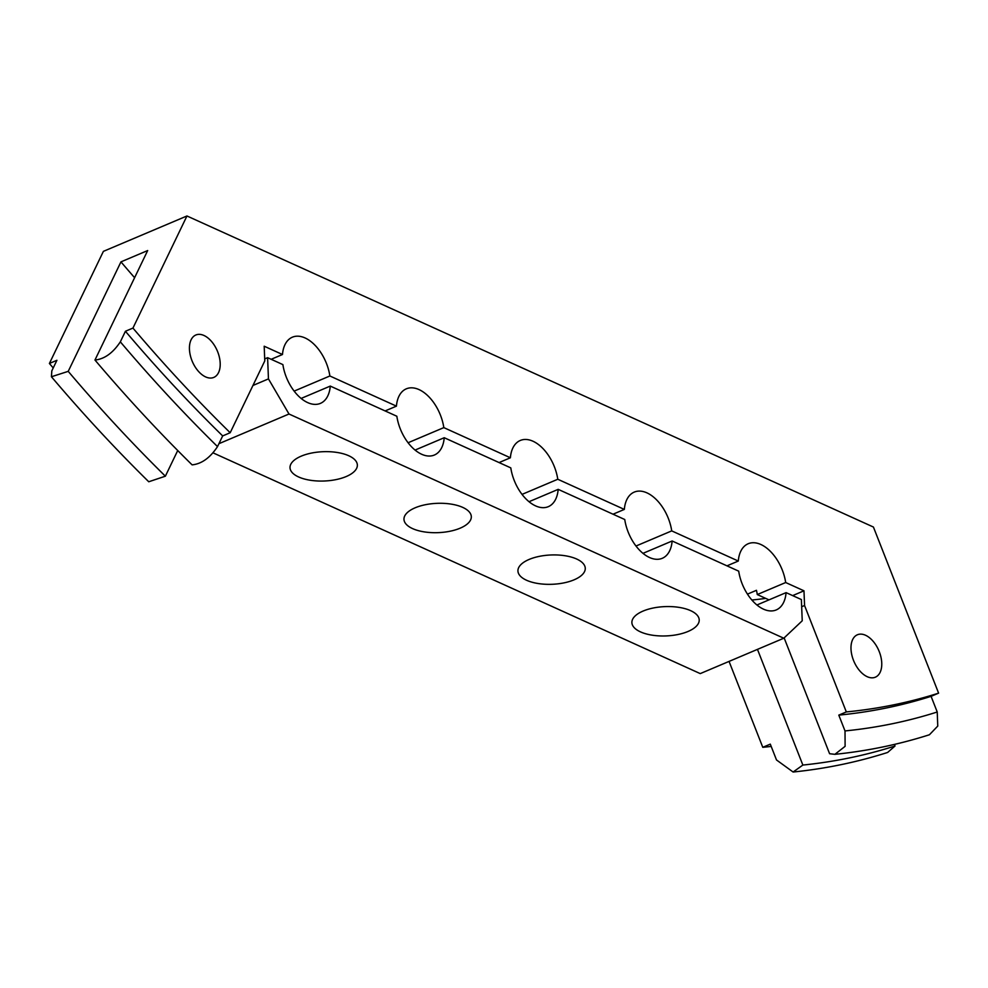 <?xml version="1.0" encoding="UTF-8"?>
<svg xmlns="http://www.w3.org/2000/svg" width="988" height="988" viewBox="0 0 988 988"><rect width="100%" height="100%" fill="white"/><g stroke="black" fill="none" stroke-linecap="round" stroke-linejoin="round"><path stroke-width="1.48" d="M867.205 676.694A23.033 13.573 67 0 0 875.356 677.188A23.033 13.573 67 0 0 880.888 656.847A23.033 13.573 67 0 0 865.537 635.259A23.033 13.573 67 0 0 857.386 634.778A23.033 13.573 67 0 0 851.854 655.106A23.033 13.573 67 0 0 867.205 676.694M205.652 376.922A23.033 13.573 67 0 0 213.803 377.404A23.033 13.573 67 0 0 219.336 357.076A23.033 13.573 67 0 0 203.985 335.488A23.033 13.573 67 0 0 195.834 335.006A23.033 13.573 67 0 0 190.301 355.334A23.033 13.573 67 0 0 205.652 376.922M408.069 442.76L443.822 427.619A35.951 21.193 67 0 0 419.036 389.593A35.951 21.193 67 0 0 406.315 388.827A35.951 21.193 67 0 0 396.435 406.142L385.122 410.934M522.022 494.395L557.775 479.254A35.951 21.193 67 0 0 532.989 441.228A35.951 21.193 67 0 0 520.268 440.475A35.951 21.193 67 0 0 510.388 457.777L499.076 462.569M635.976 546.031L671.729 530.889A35.951 21.193 67 0 0 646.942 492.864A35.951 21.193 67 0 0 634.222 492.11A35.951 21.193 67 0 0 624.342 509.413L613.029 514.205M294.115 391.125L329.869 375.983A35.951 21.193 67 0 0 305.082 337.958A35.951 21.193 67 0 0 292.362 337.192A35.951 21.193 67 0 0 282.482 354.507L271.169 359.299M768.997 599.877L757.277 594.554L785.682 582.525A35.951 21.193 67 0 0 760.896 544.512A35.951 21.193 67 0 0 748.175 543.746A35.951 21.193 67 0 0 738.295 561.048L726.983 565.84M53.229 367.956A1226.627 723.068 -113 0 1 49.4 363.473L56.921 360.287L51.821 370.858L51.425 376.749L68.221 371.352L120.956 261.869L147.681 250.544L94.959 360.027C104.432 359.089 112.891 353.025 120.338 341.848L125.427 331.264L132.948 328.078L186.954 215.977L873.429 527.049L938.6 693.144A1226.627 723.068 -113 0 1 846.321 711.928L804.565 605.508L803.973 590.812L792.66 595.603M186.954 215.977L103.394 251.36L49.4 363.473M771.183 746.422A1226.627 723.068 -113 0 1 762.773 747.311L770.294 744.137L776.494 759.957L793.117 772.023L802.861 765.058L757.475 649.375M729.058 661.404L762.773 747.311M894.412 744.409L895.029 746.002A1258.329 741.753 -113 0 1 802.861 765.058M765.749 598.395A1083.972 638.977 -113 0 1 751.843 600.025M757.277 594.554A35.951 21.193 67 0 0 756.462 590.305L747.447 594.134M784.139 637.89L829.599 753.733L834.897 754.326L845.111 746.335L845.012 730.935L838.8 715.114L846.321 711.928M801.676 606.731L804.565 605.508M282.482 354.507L264.191 346.22L264.784 360.904L230.192 432.732A1226.627 723.068 -113 0 1 132.948 328.078M329.869 375.983L396.435 406.142M443.822 427.619L510.388 457.777M557.775 479.254L624.342 509.413M671.729 530.889L738.295 561.048M785.682 582.525L803.973 590.812M134.603 277.702A1083.972 638.977 -113 0 1 120.956 261.869M938.6 693.144L931.079 696.33L937.229 712.002L937.76 726.081L929.412 734.763C898.957 744.47 867.452 750.991 834.897 754.326M230.192 432.732L222.671 435.918L217.521 446.601C210.086 457.827 201.614 463.915 192.104 464.866A1258.329 741.753 -113 0 1 94.959 360.027M931.079 696.33A1226.627 723.068 -113 0 1 838.8 715.114M222.671 435.918A1226.627 723.068 -113 0 1 125.427 331.264M895.029 746.002L887.632 752.461C857.189 762.168 825.672 768.689 793.117 772.023M177.729 450.516L165.367 476.191L148.756 481.761C115.435 448.984 82.992 413.984 51.425 376.749M165.367 476.191A1258.329 741.753 -113 0 1 68.221 371.352M688.043 631.456A33.703 14.672 -2.3 0 1 652.105 635.16A33.703 14.672 -2.3 0 1 631.888 622.613A33.703 14.672 -2.3 0 1 643.065 611.078A33.703 14.672 -2.3 0 1 679.003 607.373A33.703 14.672 -2.3 0 1 699.22 619.908A33.703 14.672 -2.3 0 1 688.043 631.456M574.09 579.82A33.703 14.672 -2.3 0 1 538.139 583.525A33.703 14.672 -2.3 0 1 517.934 570.978A33.703 14.672 -2.3 0 1 529.111 559.443A33.703 14.672 -2.3 0 1 565.05 555.738A33.703 14.672 -2.3 0 1 585.267 568.273A33.703 14.672 -2.3 0 1 574.09 579.82M460.136 528.185A33.703 14.672 -2.3 0 1 424.185 531.877A33.703 14.672 -2.3 0 1 403.969 519.342A33.703 14.672 -2.3 0 1 415.158 507.795A33.703 14.672 -2.3 0 1 451.096 504.102A33.703 14.672 -2.3 0 1 471.313 516.638A33.703 14.672 -2.3 0 1 460.136 528.185M346.183 476.549A33.703 14.672 -2.3 0 1 310.232 480.242A33.703 14.672 -2.3 0 1 290.015 467.707A33.703 14.672 -2.3 0 1 301.204 456.16A33.703 14.672 -2.3 0 1 337.143 452.467A33.703 14.672 -2.3 0 1 357.36 465.002A33.703 14.672 -2.3 0 1 346.183 476.549M252.953 385.468L268.452 378.898L289.002 414.009L783.793 638.223L802.231 620.785L801.379 599.555L786.09 592.627A35.951 21.193 67 0 1 776.21 609.942A35.951 21.193 67 0 1 738.703 571.163L672.136 540.992L642.953 553.354M289.002 414.009L218.928 443.686M213.136 452.887L700.245 673.606L783.793 638.223M529 501.719L558.183 489.356L624.749 519.515A35.951 21.193 67 0 0 662.256 558.306A35.951 21.193 67 0 0 672.136 540.992M415.046 450.083L444.23 437.721L510.796 467.88A35.951 21.193 67 0 0 548.303 506.671A35.951 21.193 67 0 0 558.183 489.356M301.093 398.448L330.276 386.086L396.843 416.244A35.951 21.193 67 0 0 434.35 455.036A35.951 21.193 67 0 0 444.23 437.721M756.907 604.989L786.09 592.627M268.452 378.898L267.6 357.681L282.889 364.609A35.951 21.193 67 0 0 320.396 403.388A35.951 21.193 67 0 0 330.276 386.086M264.698 358.903L267.6 357.681M937.229 712.002A1243.472 732.997 -113 0 1 845.012 730.935M217.521 446.601A1243.472 732.997 -113 0 1 120.338 341.848"/></g></svg>
